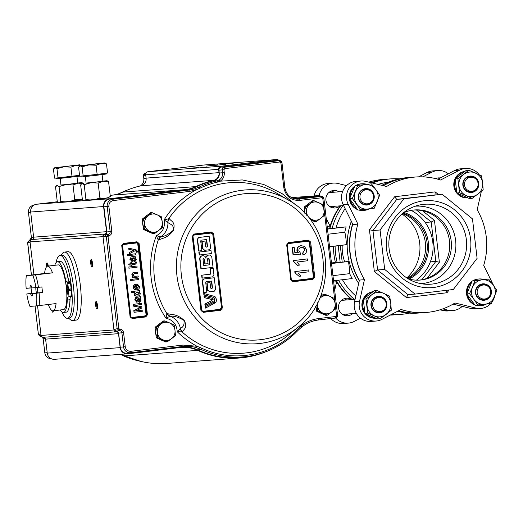 <?xml version="1.0" encoding="UTF-8"?>
<svg xmlns="http://www.w3.org/2000/svg" width="523" height="523" viewBox="0 0 523 523"><rect width="100%" height="100%" fill="white"/><g stroke="black" fill="none" stroke-linecap="round" stroke-linejoin="round"><path stroke-width="0.78" d="M335.125 246.078A64.911 62.982 85.7 0 0 337.1 262.278L338.342 262.186L338.499 262.618M347.167 244.614L346.448 244.666C346.089 238.828 345.533 234.677 344.788 232.219A64.911 62.982 -94.3 0 1 346.115 226.864L327.463 228.917M333.556 280.786L352.182 278.55A64.911 62.982 -94.3 0 1 349.658 273.653C349.828 271.241 349.416 267.161 348.416 261.428L349.109 261.376M398.336 311.453A64.911 62.982 -94.3 0 1 397.186 311.473M355.836 296.011A64.911 62.982 -94.3 0 1 342.428 279.72M335.433 262.474A64.911 62.982 -94.3 0 1 333.445 246.281M336.028 227.891A64.911 62.982 -94.3 0 1 345.134 208.67M378.064 184.41A64.911 62.982 -94.3 0 1 388.622 182.135M409.444 313.127A67.938 65.918 -94.3 0 1 403.632 314.101A67.938 65.918 -94.3 0 1 400.795 314.375A67.938 65.918 -94.3 0 1 391.544 314.401M354.411 299.385A67.938 65.918 -94.3 0 1 338.538 280.184M331.778 262.919A67.938 65.918 -94.3 0 1 331.085 259.794M329.836 249.144A67.938 65.918 -94.3 0 1 329.784 246.745M332.131 228.361A67.938 65.918 -94.3 0 1 342.957 205.637M372.33 183.011A67.938 65.918 -94.3 0 1 387.785 179.16A67.938 65.918 -94.3 0 1 390.622 178.886A67.938 65.918 -94.3 0 1 399.356 178.827M400.795 314.375L398.519 314.545A67.938 65.918 -94.3 0 1 391.021 314.669M352.136 299.561A67.938 65.918 -94.3 0 1 336.315 280.452M329.83 228.636A67.938 65.918 -94.3 0 1 340.682 205.807M371.225 182.743A67.938 65.918 -94.3 0 1 385.503 179.33A67.938 65.918 -94.3 0 1 388.347 179.056L390.622 178.886M398.572 310.76A67.938 65.918 85.7 0 0 420.459 312.898L418.184 313.068A67.938 65.918 -94.3 0 1 397.585 311.27M358.68 283.42A67.938 65.918 -94.3 0 1 351.332 221.281M381.888 185.345A67.938 65.918 -94.3 0 1 405.168 177.853A67.938 65.918 -94.3 0 1 408.005 177.578L410.287 177.408A67.938 65.918 85.7 0 0 407.443 177.683A67.938 65.918 85.7 0 0 383.261 185.678M352.646 223.955A67.938 65.918 85.7 0 0 359.314 280.635M287.199 244.032L286.748 244.084M287.232 243.966L286.774 244.006M346.115 226.864L327.483 229.1M337.1 262.278L331.458 262.958M338.342 262.186L331.464 263.01M348.416 261.428L331.517 263.455M349.116 261.402L331.53 263.54M346.448 244.666L329.549 246.693M329.562 246.778L347.167 244.633M328.084 234.226L344.788 232.219M349.658 273.653L332.955 275.66M435.522 178.598A8.793 8.531 -94.3 0 1 440.203 177.99M435.803 178.48A8.793 8.531 -94.3 0 1 437.646 179.154M351.626 299.594A8.793 8.531 85.7 0 0 338.564 307.825A8.793 8.531 85.7 0 0 352.685 313.623M343.925 298.803A8.793 8.531 -94.3 0 1 346.638 299.973M347.69 313.996A8.793 8.531 -94.3 0 1 345.187 315.559M335.544 317.938A16.174 15.697 85.7 0 0 348.266 323.122A16.174 15.697 85.7 0 0 348.939 323.057A16.174 15.697 85.7 0 0 354.156 321.449L360.465 318.18M388.223 179.062A67.938 65.918 85.7 0 0 388.105 179.069A67.938 65.918 85.7 0 0 385.268 179.35A67.938 65.918 85.7 0 0 371.114 182.71M340.447 205.827A67.938 65.918 85.7 0 0 329.588 228.662M336.08 280.485A67.938 65.918 85.7 0 0 351.901 299.574M390.975 314.696A67.938 65.918 85.7 0 0 398.284 314.565A67.938 65.918 85.7 0 0 398.402 314.558M368.78 182.141A67.938 65.918 -94.3 0 1 380.071 179.735A67.938 65.918 -94.3 0 1 382.908 179.461L388.105 179.069M327.169 226.426L330.085 226.204A67.938 65.918 -94.3 0 1 340.238 205.846M333.7 282.008L336.616 281.786L334.681 290.357M351.698 299.594A67.938 65.918 -94.3 0 1 336.616 281.786M398.284 314.565L393.087 314.957A67.938 65.918 -94.3 0 1 390.178 315.108M442.778 308.89L448.034 310.172A16.174 15.697 85.7 0 0 452.8 310.564A16.174 15.697 85.7 0 0 453.474 310.499A16.174 15.697 85.7 0 0 462.247 306.354M340.022 205.859A8.793 8.531 -94.3 0 1 325.901 200.061A8.793 8.531 -94.3 0 1 338.969 191.836M331.268 191.039A8.793 8.531 -94.3 0 1 333.975 192.209M335.027 206.232A8.793 8.531 -94.3 0 1 332.523 207.801M342.232 245.228A40.088 38.892 85.7 0 0 342.454 252.367A40.088 38.892 85.7 0 0 344.735 261.873M406.802 277.909A40.088 38.892 85.7 0 0 419.688 243.09A40.088 38.892 85.7 0 0 402.004 214.044M407.254 278.203A35.165 34.119 85.7 0 0 425.382 242.875A35.165 34.119 85.7 0 0 402.409 213.685M402.985 213.188A35.165 34.119 -94.3 0 1 427.069 242.75A35.165 34.119 -94.3 0 1 407.901 278.609M340.251 245.464L342.212 262.173M421.884 279.72L435.842 261.441L431.207 221.981L425.14 222.432M430.351 261.853L435.842 261.441L439.372 262.219L427.095 278.295M422.506 210.736L434.463 220.445L431.207 221.981L416.452 209.991M340.179 262.415L338.218 245.712M434.463 220.445L439.372 262.219M346.553 185.6L337.95 183.495A16.174 15.697 85.7 0 0 333.184 183.102A16.174 15.697 85.7 0 0 319.082 195.582M326.215 218.333L330.085 226.204M333.184 183.102L328.189 183.475A16.174 15.697 85.7 0 0 314.101 195.929M448.342 173.773A16.174 15.697 85.7 0 0 437.718 170.544A16.174 15.697 85.7 0 0 431.828 172.217L422.865 176.859M437.718 170.544L432.724 170.916A16.174 15.697 85.7 0 0 426.833 172.59L418.629 176.846M440.02 309.812L443.04 310.544A16.174 15.697 85.7 0 0 447.806 310.943L452.8 310.564M348.266 323.122L343.271 323.502A16.174 15.697 -94.3 0 1 330.974 318.769M376.076 321.037A16.174 15.697 -94.3 0 1 359.576 301.17L354.587 301.542A16.174 15.697 -94.3 0 0 371.088 321.41L376.076 321.037A16.174 15.697 -94.3 0 0 381.973 319.357L401.069 309.466A67.938 65.918 85.7 0 0 425.892 312.493L420.695 312.878A67.938 65.918 -94.3 0 1 398.676 310.701M359.379 280.335A67.938 65.918 -94.3 0 1 352.79 224.243M383.405 185.717A67.938 65.918 -94.3 0 1 407.685 177.663A67.938 65.918 -94.3 0 1 410.522 177.389L415.72 176.996A67.938 65.918 85.7 0 0 412.882 177.277A67.938 65.918 85.7 0 0 386.628 186.502L365.767 181.403A16.174 15.697 85.7 0 0 360.994 181.01A16.174 15.697 85.7 0 0 360.321 181.076A16.174 15.697 85.7 0 0 348.213 204.395L357.902 224.119A67.938 65.918 85.7 0 0 364.433 279.7L359.438 280.073L354.587 301.542M425.892 312.493A67.938 65.918 85.7 0 0 428.729 312.211A67.938 65.918 85.7 0 0 454.984 302.987L475.845 308.086L470.857 308.459L453.088 304.118M357.902 224.119L352.907 224.491L343.219 204.768A16.174 15.697 -94.3 0 1 355.326 181.455A16.174 15.697 -94.3 0 1 356.006 181.383L360.994 181.01M389.112 248.863A40.088 38.892 -94.3 0 1 419.897 204.931A40.088 38.892 -94.3 0 1 423.055 204.415A40.088 38.892 -94.3 0 1 466.353 239.586A40.088 38.892 -94.3 0 1 432.41 284.035A40.088 38.892 -94.3 0 1 425.853 284.251A40.088 38.892 -94.3 0 1 389.112 248.863M386.575 249.203A43.605 42.304 -94.3 0 1 423.499 200.858A43.605 42.304 -94.3 0 1 470.589 239.116A43.605 42.304 -94.3 0 1 433.672 287.46A43.605 42.304 -94.3 0 1 386.575 249.203M415.269 206.199A38.852 37.695 -94.3 0 1 455.618 240.443A38.852 37.695 -94.3 0 1 422.721 283.525A38.852 37.695 -94.3 0 1 421.087 283.682M403.416 212.828A35.165 34.119 -94.3 0 1 414.667 209.939A35.165 34.119 -94.3 0 1 451.179 240.94A35.165 34.119 -94.3 0 1 419.936 280.073A35.165 34.119 -94.3 0 1 408.378 278.903M419.086 280.125A35.165 34.119 85.7 0 0 449.486 241.064A35.165 34.119 85.7 0 0 413.824 210.017M437.849 179.206L454.65 170.505A16.174 15.697 -94.3 0 1 459.867 168.896A16.174 15.697 -94.3 0 1 460.541 168.831L465.535 168.452A16.174 15.697 -94.3 0 1 479.101 174.669M415.72 176.996A67.938 65.918 85.7 0 1 440.543 180.023L459.639 170.132A16.174 15.697 -94.3 0 1 464.855 168.517A16.174 15.697 -94.3 0 1 465.535 168.452M490.803 303.517A16.174 15.697 -94.3 0 1 480.617 308.478L475.623 308.851A16.174 15.697 -94.3 0 1 470.857 308.459M481.323 191.457L477.179 209.788A67.938 65.918 -94.3 0 1 483.71 265.37L493.398 285.094A16.174 15.697 -94.3 0 1 493.673 285.676M359.576 301.17L364.433 279.7M380.058 229.983L384.693 269.443L415.04 294.096L453.317 289.494L477.107 258.342L472.472 218.882L442.125 194.229L403.848 198.825L380.058 229.983L372.958 230.512L396.748 199.361L403.848 198.825M415.04 294.096L407.94 294.626L377.593 269.973L384.693 269.443M374.344 271.509L377.593 269.973L372.958 230.512L369.434 229.734L374.344 271.509L406.469 297.607L446.995 292.736L449.08 290.004M435.031 194.759L435.143 191.882L394.617 196.753L396.748 199.361L442.125 194.229M446.309 290.337L446.995 292.736M407.94 294.626L406.469 297.607M394.617 196.753L369.434 229.734M438.379 194.51L435.143 191.882M494.601 296.456A16.174 15.697 -94.3 0 1 492.372 301.523M480.617 308.478A16.174 15.697 -94.3 0 1 475.845 308.086M411.183 210.39A40.787 39.578 -94.3 0 1 431.638 257.898A40.787 39.578 -94.3 0 1 416.426 280.151M409.051 279.086A35.865 34.799 85.7 0 0 427.35 256.538A35.865 34.799 85.7 0 0 404.057 212.541M314.46 194.569L314.088 194.595L314.578 194.203M314.212 195.465L314.088 194.595M373.52 195.85A7.034 6.825 85.7 0 0 366.231 189.784A7.034 6.825 85.7 0 0 360.001 197.746A7.034 6.825 85.7 0 0 367.283 203.813A7.034 6.825 85.7 0 0 373.52 195.85M328.764 192.601A7.034 6.825 -94.3 0 1 328.875 192.595L342.598 191.562M343.624 205.591L329.928 206.618A7.034 6.825 -94.3 0 1 329.817 206.624M356.496 185.502A13.363 12.964 -94.3 0 1 361.465 183.808A13.363 12.964 -94.3 0 1 362.021 183.756L361.21 183.815A13.363 12.964 85.7 0 0 360.648 183.874A13.363 12.964 85.7 0 0 355.601 185.613M354.803 186.136A13.363 12.964 85.7 0 0 349.331 198.635A13.363 12.964 85.7 0 0 357.464 209.553M358.778 210.011A13.363 12.964 85.7 0 0 363.21 210.468L364.021 210.403A13.363 12.964 -94.3 0 1 359.589 209.945M369.212 208.847A13.363 12.964 -94.3 0 1 364.583 210.351A13.363 12.964 -94.3 0 1 364.021 210.403M356.863 208.808A13.363 12.964 -94.3 0 1 350.345 199.812M350.064 197.446A13.363 12.964 -94.3 0 1 354.333 187.123M362.021 183.756A13.363 12.964 -94.3 0 1 366.682 184.279M367.218 205.016A8.237 7.989 85.7 0 0 374.193 195.883A8.237 7.989 85.7 0 0 365.296 188.659A8.237 7.989 85.7 0 0 358.327 197.792A8.237 7.989 85.7 0 0 367.218 205.016M367.068 204.604A7.812 7.584 85.7 0 0 373.703 196.105A7.812 7.584 85.7 0 0 365.244 189.084A7.812 7.584 85.7 0 0 358.615 197.583A7.812 7.584 85.7 0 0 367.068 204.604M365.217 204.591A7.812 7.584 85.7 0 0 366.943 203.839M365.891 189.81A7.812 7.584 85.7 0 0 364.067 189.326M349.625 198.701L357.889 210.076L367.695 209.03A12.277 11.911 -94.3 0 1 356.732 204.166A12.277 11.911 -94.3 0 1 355.3 191.967A12.277 11.911 -94.3 0 1 364.825 184.639A12.277 11.911 -94.3 0 1 375.789 189.509L371.395 183.841L355.025 185.685L349.625 198.701L352.332 198.498L360.595 209.873M379.652 195.216L375.789 189.509A12.277 11.911 -94.3 0 1 377.22 201.701A12.277 11.911 -94.3 0 1 367.695 209.03L374.259 208.232L379.652 195.216M371.395 183.841L355.025 185.685M357.732 185.482L352.332 198.498M386.85 303.647A8.237 7.989 85.7 0 0 377.959 296.423A8.237 7.989 85.7 0 0 370.984 305.556A8.237 7.989 85.7 0 0 379.881 312.78A8.237 7.989 85.7 0 0 386.85 303.647M386.347 303.706A7.812 7.584 85.7 0 0 378.234 296.816A7.812 7.584 85.7 0 0 371.291 305.51A7.812 7.584 85.7 0 0 379.404 312.401A7.812 7.584 85.7 0 0 386.347 303.706M378.554 297.574A7.812 7.584 85.7 0 0 376.73 297.09M365.995 298.999L367.649 313.081L374.246 315.872A12.277 11.911 -94.3 0 1 367.087 306.02A12.277 11.911 -94.3 0 1 371.761 294.75L365.995 298.999L363.289 299.202L364.943 313.284L371.01 316.114L377.599 318.906L380.306 318.703L391.309 310.237L390.746 303.177A12.277 11.911 -94.3 0 1 386.072 314.454A12.277 11.911 -94.3 0 1 374.246 315.872L380.306 318.703M367.649 313.081L364.943 313.284M376.998 290.54L371.761 294.75A12.277 11.911 -94.3 0 1 383.594 293.331L376.998 290.54L374.291 290.742L363.289 299.202M377.874 312.355A7.812 7.584 85.7 0 0 379.606 311.603M383.594 293.331A12.277 11.911 -94.3 0 1 390.746 303.177L389.655 296.155L383.594 293.331M482.494 283.865A8.237 7.989 85.7 0 0 475.518 292.998A8.237 7.989 85.7 0 0 484.416 300.222A8.237 7.989 85.7 0 0 491.391 291.089A8.237 7.989 85.7 0 0 482.494 283.865M482.441 284.29A7.812 7.584 85.7 0 0 475.806 292.788A7.812 7.584 85.7 0 0 484.265 299.81A7.812 7.584 85.7 0 0 490.901 291.318A7.812 7.584 85.7 0 0 482.441 284.29M472.223 280.89L474.93 280.688L472.491 287.179A12.277 11.911 -94.3 0 1 482.023 279.851A12.277 11.911 -94.3 0 1 492.986 284.715L488.587 279.047L472.223 280.89L466.823 293.906L475.087 305.282L491.45 303.438L496.85 290.422L492.986 284.715A12.277 11.911 -94.3 0 1 494.418 296.907A12.277 11.911 -94.3 0 1 484.886 304.236A12.277 11.911 -94.3 0 1 473.93 299.372L477.793 305.079M469.53 293.704L473.93 299.372A12.277 11.911 -94.3 0 1 472.491 287.179L469.53 293.704L466.823 293.906M482.409 299.797A7.812 7.584 85.7 0 0 484.141 299.045M483.089 285.015A7.812 7.584 85.7 0 0 481.265 284.532M488.587 279.047L474.93 280.688M462.862 185.234A8.237 7.989 85.7 0 0 471.759 192.457A8.237 7.989 85.7 0 0 478.728 183.325A8.237 7.989 85.7 0 0 469.837 176.101A8.237 7.989 85.7 0 0 462.862 185.234M463.169 185.194A7.812 7.584 85.7 0 0 471.282 192.078A7.812 7.584 85.7 0 0 478.218 183.383A7.812 7.584 85.7 0 0 470.112 176.493A7.812 7.584 85.7 0 0 463.169 185.194M469.752 192.033A7.812 7.584 85.7 0 0 471.485 191.281M466.17 170.42L455.167 178.886L456.821 192.967L459.527 192.758L472.184 198.38L483.187 189.921L482.624 182.86A12.277 11.911 -94.3 0 1 477.95 194.131A12.277 11.911 -94.3 0 1 466.124 195.55A12.277 11.911 -94.3 0 1 458.965 185.698A12.277 11.911 -94.3 0 1 463.64 174.427A12.277 11.911 -94.3 0 1 475.472 173.008A12.277 11.911 -94.3 0 1 482.624 182.86L481.533 175.839L468.876 170.217L466.17 170.42M456.821 192.967L469.477 198.583L472.184 198.38M468.876 170.217L457.873 178.683L455.167 178.886M457.873 178.683L459.527 192.758M470.425 177.258A7.812 7.584 85.7 0 0 468.601 176.767M372.991 291.677A13.363 12.964 85.7 0 0 361.994 306.452A13.363 12.964 85.7 0 0 375.867 318.232L375.939 318.226M375.887 318.2A13.363 12.964 -94.3 0 1 366.172 313.878M364.688 311.871A13.363 12.964 -94.3 0 1 362.812 306.386A13.363 12.964 -94.3 0 1 363.367 300.614M364.328 298.345A13.363 12.964 -94.3 0 1 372.821 291.801M473.694 280.707A13.363 12.964 -94.3 0 1 478.663 279.014A13.363 12.964 -94.3 0 1 479.218 278.962L478.401 279.021A13.363 12.964 85.7 0 0 477.845 279.079A13.363 12.964 85.7 0 0 472.799 280.818M479.218 278.962A13.363 12.964 -94.3 0 1 483.88 279.485M486.41 304.053A13.363 12.964 -94.3 0 1 481.775 305.556A13.363 12.964 -94.3 0 1 481.219 305.609A13.363 12.964 -94.3 0 1 476.786 305.151M472.001 281.341A13.363 12.964 85.7 0 0 466.523 293.841A13.363 12.964 85.7 0 0 474.662 304.759M475.969 305.216A13.363 12.964 85.7 0 0 480.402 305.674L481.219 305.609M474.06 304.013A13.363 12.964 -94.3 0 1 467.536 295.018M467.261 292.651A13.363 12.964 -94.3 0 1 471.53 282.328M464.869 171.354A13.363 12.964 85.7 0 0 453.872 186.129A13.363 12.964 85.7 0 0 467.745 197.91L467.817 197.903M456.566 191.555A13.363 12.964 -94.3 0 1 454.683 186.07A13.363 12.964 -94.3 0 1 455.239 180.291M456.2 178.023A13.363 12.964 -94.3 0 1 464.692 171.479M467.765 197.884A13.363 12.964 -94.3 0 1 458.043 193.556M378.469 297.594A7.034 6.825 85.7 0 0 372.631 305.295A7.034 6.825 85.7 0 0 380.371 311.531A7.034 6.825 85.7 0 0 386.203 303.83A7.034 6.825 85.7 0 0 378.469 297.594M356.307 313.349L342.585 314.382A7.034 6.825 -94.3 0 1 342.473 314.388M341.421 300.365A7.034 6.825 -94.3 0 1 341.532 300.352L355.084 299.339M477.198 292.958A7.034 6.825 85.7 0 0 484.481 299.019A7.034 6.825 85.7 0 0 490.711 291.056A7.034 6.825 85.7 0 0 483.429 284.996A7.034 6.825 85.7 0 0 477.198 292.958M472.249 191.209A7.034 6.825 85.7 0 0 478.081 183.514A7.034 6.825 85.7 0 0 470.34 177.277A7.034 6.825 85.7 0 0 464.509 184.972A7.034 6.825 85.7 0 0 472.249 191.209M288.435 242.58L286.689 244.921L290.801 279.883L293.037 281.74L312.989 279.321L314.741 276.987L310.636 242.025L308.387 240.168L288.435 242.58L287.049 244.888M169.269 218.614A6.328 5.995 127.6 0 0 167.916 222.517C170.014 224.472 174.251 224.472 173.218 230.29C168.7 234.356 164.588 236.507 160.888 236.742L156.325 235.71L158.253 240.011L158.717 239.972C163.758 237.534 167.242 238.305 173.446 230.349C175.65 221.641 171.498 221.87 169.269 218.614L164.117 219.941C171.23 208.115 181.677 198.171 195.458 190.124L194.733 188.803A35.584 34.525 -94.3 0 1 188.829 190.058L185.881 189.862A35.165 34.119 85.7 0 0 196.21 186.861A89.596 86.929 -94.3 0 1 213.985 180.703A7.034 6.825 85.7 0 0 219.274 173.021L218.934 170.165A2.811 2.733 -94.3 0 1 221.321 167.046L276.399 160.43A2.811 2.733 -94.3 0 1 276.902 160.417L279.772 160.62A2.393 2.321 -94.3 0 1 281.936 162.731L280.91 162.869L279.838 161.999L224.759 168.615L223.922 169.714L224.256 172.564C224.53 176.244 223.177 179.114 220.209 181.167L242.312 179.938L263.599 184.436L282.224 193.7L297.116 206.147M298.025 327.221A77.11 74.815 -94.3 0 1 260.232 343.415A77.11 74.815 -94.3 0 1 176.951 275.758A77.11 74.815 -94.3 0 1 242.241 190.254A77.11 74.815 -94.3 0 1 288.48 200.139C333.537 224.576 338.93 296.332 298.025 327.221L288.689 334.883A85.511 82.967 85.7 0 1 246.784 352.842A85.511 82.967 85.7 0 1 182.239 332.072A6.328 5.871 -104 0 1 180.258 328.516L177.251 331.732L182.579 331.876C184.076 328.49 187.914 327.875 184.188 320.331C176.192 313.565 172.917 315.094 167.367 313.617L166.902 313.663L166.02 318.252L170.021 316.219A6.328 5.923 -112.1 0 1 166.902 313.663A85.511 82.967 85.7 0 1 154.429 277.818A85.511 82.967 85.7 0 1 158.253 240.011A6.328 5.91 -78.3 0 1 160.692 236.788M305.667 319.998L301.098 325.934L301.608 327.071L297.979 330.399A89.178 86.524 -94.3 0 1 254.59 355.137L251.772 355.764A89.596 86.929 -94.3 0 1 243.45 357.189A89.596 86.929 -94.3 0 1 197.792 349.959A35.165 34.119 85.7 0 0 179.879 347.115L127.841 353.365A7.034 6.825 -94.3 0 1 120.251 347.2L118.59 333.086A2.112 2.046 85.7 0 0 116.309 331.236L119.309 330.588L117.152 328.732L118.832 328.542L108.032 236.612L105.26 236.749A2.112 2.027 -87.4 0 1 107.045 234.409L104.79 234.311L102.998 236.651L30.053 241.848L33.91 274.719M205.97 166.111L217.692 164.837L205.97 166.111M214.116 165.503L225.838 164.222L214.116 165.503M193.83 168.001L198.433 167.497L193.83 168.001M187.064 168.674L194.36 167.805L187.064 168.674M230.427 163.464L237.717 162.594L230.427 163.464M226.348 163.771L233.644 162.901L226.348 163.771M97.441 305.131A3.726 0.902 83.2 0 1 97.2 308.753A3.726 0.902 83.2 0 1 95.644 305.269A3.726 0.902 83.2 0 1 96.337 301.588A3.726 0.902 83.2 0 1 97.441 305.131M96.775 302.287A2.955 0.713 -96.8 0 0 96.578 305.164A2.955 0.713 -96.8 0 0 97.461 307.975M92.055 266.992A3.726 0.902 83.2 0 1 90.721 263.363A3.726 0.902 83.2 0 1 91.185 259.591A3.726 0.902 83.2 0 1 91.414 259.683A3.726 0.902 83.2 0 1 92.519 263.187A3.726 0.902 83.2 0 1 92.277 266.848A3.726 0.902 83.2 0 1 92.055 266.992M91.852 260.382A2.955 0.713 -96.8 0 0 91.656 263.291A2.955 0.713 -96.8 0 0 92.538 266.07M46.58 266.782A3.726 0.902 83.2 0 1 47.037 262.906A3.726 0.902 83.2 0 1 47.266 262.997A3.726 0.902 83.2 0 1 48.312 266.083M47.704 263.697A2.955 0.713 -96.8 0 0 47.462 266.2M53.366 310.812A3.726 0.902 83.2 0 1 53.045 312.074A3.726 0.902 83.2 0 1 51.855 310.518M37.041 287.5A3.517 0.85 83.2 0 1 37.623 290.069A3.517 0.85 83.2 0 1 37.617 292.893L42.494 292.527L36.564 293.213A20.397 4.936 83.2 0 1 36.368 305.909L56.079 303.575A22.502 5.446 83.2 0 1 53.013 310.852A2.955 0.713 -96.8 0 0 53.307 311.29M61.034 255.348L62.44 253.439A34.459 8.335 83.2 0 1 64.375 252.112L67.898 251.687A34.459 8.335 83.2 0 1 80.326 285.277A34.459 8.335 83.2 0 1 76.116 320.122L72.592 320.54A34.459 8.335 83.2 0 1 70.402 319.71L68.585 318.193M64.375 252.112A34.459 8.335 83.2 0 1 76.803 285.702A34.459 8.335 83.2 0 1 72.592 320.54M56.118 262.526A31.648 7.655 83.2 0 1 59.968 255.472L62.002 255.231A31.648 7.655 83.2 0 1 73.416 286.081A31.648 7.655 83.2 0 1 69.546 318.076L67.513 318.317A31.648 7.655 83.2 0 1 61.891 311.898M59.968 255.472A31.648 7.655 83.2 0 1 71.383 286.323A31.648 7.655 83.2 0 1 67.513 318.317M66.408 271.535A23.783 5.753 83.2 0 1 68.435 279.655M70.468 283.133L67.761 283.459A30.452 7.368 83.2 0 1 68.18 286.696A30.452 7.368 83.2 0 1 68.448 289.167L71.154 288.84A30.452 7.368 -96.8 0 0 70.893 286.369A30.452 7.368 -96.8 0 0 70.468 283.133L69.5 281.694A6.256 1.517 83.2 0 1 67.964 277.818A25.555 6.184 -96.8 0 0 60.106 261.415L57.399 261.742A25.555 6.184 83.2 0 1 65.251 278.144L67.964 277.818M32.08 287.827L26.15 288.356A20.397 4.936 83.2 0 1 26.34 275.66L44.573 273.437A22.502 5.446 83.2 0 1 47.645 266.161L58.145 264.899A22.502 5.446 83.2 0 1 66.264 286.839A22.502 5.446 83.2 0 1 66.46 288.663A22.502 5.446 -96.8 0 1 66.552 289.696A22.502 5.446 83.2 0 1 63.512 309.59L53.013 310.852A22.502 5.446 83.2 0 1 48.306 304.51M36.368 305.909L29.955 306.393A20.397 4.936 83.2 0 1 26.804 293.946L31.713 293.331A22.502 5.446 83.2 0 1 31.341 290.546A22.502 5.446 83.2 0 1 31.073 287.951M47.645 266.161A22.502 5.446 83.2 0 1 52.47 272.849L35.531 274.882A22.502 5.446 83.2 0 1 38.454 287.343L41.84 286.937A22.502 5.446 83.2 0 1 42.213 289.729A22.502 5.446 83.2 0 1 42.494 292.527M36.564 293.213L32.759 293.501L37.617 292.893M35.231 293.194A3.517 0.85 83.2 0 1 35.204 293.135L36.597 292.965A3.517 0.85 83.2 0 1 35.924 290.2A3.517 0.85 83.2 0 1 35.897 287.63L38.454 287.343M67.598 286.343A1.759 0.425 83.2 0 1 67.382 288.121A1.759 0.425 83.2 0 1 66.748 286.401A1.759 0.425 83.2 0 1 66.964 284.63A1.759 0.425 83.2 0 1 67.598 286.343M68.173 292.605A1.759 0.425 83.2 0 1 67.957 294.384A1.759 0.425 83.2 0 1 67.323 292.671A1.759 0.425 83.2 0 1 67.539 290.893A1.759 0.425 83.2 0 1 68.173 292.605M322.122 313.663A9.146 8.871 -94.3 0 1 319.749 312.61M315.997 307.805A9.146 8.871 -94.3 0 1 315.644 306.4M317.906 310.806A9.146 8.871 -94.3 0 1 315.807 306.118L316.389 311.113L317.919 311.002L322.822 313.081A9.146 8.871 -94.3 0 1 317.494 305.746L317.919 311.002M311.126 220.072A9.146 8.871 -94.3 0 1 310.342 219.81M304.713 213.155A9.146 8.871 -94.3 0 1 304.549 210.338M307.008 204.853A9.146 8.871 -94.3 0 1 309.23 203.14M304.987 213.443A9.146 8.871 -94.3 0 1 305.7 206.997M153.187 232.232A9.146 8.871 -94.3 0 1 151.938 232.375A9.146 8.871 -94.3 0 0 153.285 232.238M149.284 232.075A9.146 8.871 -94.3 0 1 146.911 231.022M143.165 226.211A9.146 8.871 -94.3 0 1 142.707 222.34M145.165 216.855A9.146 8.871 -94.3 0 1 147.394 215.143M145.067 229.218A9.146 8.871 -94.3 0 1 143.858 219M162.006 340.336A9.146 8.871 -94.3 0 1 159.626 339.277M155.88 334.472A9.146 8.871 -94.3 0 1 155.423 330.601M157.887 325.116A9.146 8.871 -94.3 0 1 160.11 323.404M157.789 337.479A9.146 8.871 -94.3 0 1 156.58 327.261M293.253 254.283A644.186 155.834 -96.8 0 0 292.429 247.477A645.454 6.76 -6.7 0 0 294.181 247.261L293.874 247.287A645.454 6.76 173.3 0 1 292.122 247.497A644.186 155.834 83.2 0 1 292.952 254.302A645.421 23.993 4.3 0 1 300.137 254.923L300.437 254.904A645.421 23.993 -175.7 0 0 293.253 254.283L292.952 254.302M301.176 245.673L300.83 245.699C298.221 246.117 296.92 247.699 296.927 250.439L298.149 252.89M302.562 252.955A643.382 154.193 77.3 0 1 302.954 254.773L303.262 254.747A643.382 154.193 -102.7 0 0 302.863 252.929L304.687 250.027C304.229 248.124 303.059 247.287 301.163 247.523M287.035 244.888L288.212 243.326L287.232 244.869L291.337 279.772L292.527 280.773A645.343 6.76 -6.7 0 0 312.447 278.36L292.527 280.766M307.472 258.905L307.171 258.924A645.617 6.76 173.3 0 1 293.521 260.578A644.199 155.834 83.2 0 1 293.658 261.762L297.541 265.318L293.965 261.742A644.199 155.834 -96.8 0 0 293.821 260.552A645.617 6.76 -6.7 0 0 307.472 258.905A643.074 155.566 83.2 0 1 307.616 260.121A643.074 155.566 83.2 0 1 307.687 260.742A645.617 6.76 173.3 0 1 297.064 262.03L299.463 265.096A645.604 6.76 173.3 0 1 297.849 265.292M309.283 242.201L313.408 277.105A642.669 155.468 -96.8 0 0 309.309 242.195L309.642 242.149L309.132 241.208L308.086 241.201A645.343 6.76 173.3 0 1 288.16 243.613L308.086 241.214L309.309 242.195M217.032 271.006L212.75 233.971L217.032 271.006M203.061 311.616L201.532 310.387L200.969 310.499L203.264 312.355L203.002 311.623L220.314 309.557L221.562 307.995L220.314 309.557L220.529 310.296L222.373 307.949L213.672 233.833L211.325 231.983L211.285 232.728L212.75 233.971M292.632 281.047L293.037 281.74M308.387 240.168L308.295 240.9L288.31 243.319L308.237 240.907L309.727 242.142L313.826 277.066L312.669 278.622L292.684 281.041L291.285 279.805L287.16 244.875L286.689 244.921L287.16 244.875M292.736 281.034L291.265 279.798L287.232 244.869M290.801 279.883L291.265 279.798L290.801 279.883M294.181 247.261A644.055 155.802 83.2 0 1 294.828 252.563A645.375 23.463 4.1 0 1 298.456 252.864L297.234 250.419C297.221 247.686 298.522 246.104 301.137 245.673L300.83 245.699M301.137 245.673L304.464 246.385L306.563 249.824C306.759 252.432 305.661 254.073 303.262 254.747M302.863 252.929L304.687 250.027M304.994 250.007C304.543 248.105 303.373 247.268 301.47 247.503C299.627 247.745 298.764 248.824 298.875 250.739L300.392 253.04A643.715 155.619 89 0 1 300.437 254.904M299.104 276.334L294.933 272.803L299.104 276.334A645.441 6.76 173.3 0 0 300.718 276.137L298.332 273.071A645.506 6.76 173.3 0 0 308.962 271.783A643.074 155.566 83.2 0 0 308.753 269.946L308.446 269.966A645.539 6.76 173.3 0 1 294.795 271.62L295.103 271.594A645.539 6.76 -6.7 0 0 308.753 269.946M295.24 272.777A644.199 155.834 -96.8 0 0 295.103 271.594M313.748 277.072L313.408 277.105M312.989 279.321L312.447 278.36L313.382 277.105M294.795 271.62A644.199 155.834 83.2 0 1 294.933 272.803M312.577 278.635L292.527 280.773M310.636 242.025L309.727 242.142L313.826 277.066L314.741 276.987M179.879 347.115L182.723 346.481A1.406 0.34 -96.8 0 0 182.887 345.062L196.975 346.259L196.275 347.632L200.865 349.357L201.675 348.207L196.975 346.259C189.437 342.153 182.86 337.309 177.251 331.732C176.735 324.391 172.989 319.893 166.02 318.252C157.881 306.132 152.932 292.775 151.16 278.184C149.5 263.572 151.219 249.419 156.325 235.71C162.718 232.46 165.314 227.204 164.117 219.941L167.798 222.412A6.328 5.864 -86.5 0 1 168.896 218.477A85.511 82.967 85.7 0 1 226.832 182.998A85.511 82.967 85.7 0 1 278.105 193.961L288.48 200.139M132.535 250.935L133.77 250.367L129.083 249.281L128.952 248.17L136.496 250.027L137.549 251.367L137.51 252.027L136.359 252.263L135.875 250.975L135.137 250.707L129.593 253.622L129.194 252.524L132.535 250.935L129.194 252.524M136.627 252.243L136.15 250.955L135.385 250.759M129.462 252.504L129.593 253.622M135.372 259.369L134.718 260.624L133.208 257.8L134.339 257.832L135.372 259.369L134.45 260.644M134.339 257.832L135.097 259.395M134.673 261.69L132.803 260.493L132.286 257.917L131.293 258.31L131.11 259.447L132.208 260.82L132.234 261.886L130.168 259.362L131.181 256.917L135.803 255.989L132.051 256.76M132.803 260.493L132.829 259.624M132.234 261.886L130.168 259.362M129.894 259.388L131.181 256.917M135.803 255.989L135.928 257.048L135.248 257.447L136.32 259.5L134.901 261.677L133.077 260.474M128.848 268.181L128.978 266.998L128.848 268.181M129.116 268.162L137.124 267.201L136.987 266.037L128.978 266.998M132.332 279.243L138.451 278.524L132.6 279.223L132.456 280.302L132.6 279.223M132.724 280.282L138.575 279.576L132.724 280.269M136.019 288.788L134.378 287.238L134.718 285.904L135.62 285.408L136.019 288.788M136.666 288.703L138.575 286.656L137.196 285.218L137.451 284.146L137.471 285.192M138.301 286.676L137.196 285.218M137.451 284.146L139.504 286.558C139.582 288.441 138.7 289.513 136.856 289.762L136.588 289.788C134.731 289.997 133.594 289.193 133.182 287.362L133.45 287.343C133.443 285.512 134.339 284.486 136.157 284.27L136.941 288.676L138.575 286.656M135.882 284.29L135.882 284.29C134.071 284.505 133.169 285.532 133.182 287.362M136.856 289.762C134.999 289.977 133.868 289.173 133.45 287.343M138.007 298.417L138.837 298.476L139.87 300.019L139.223 301.268M140.144 299.993L139.491 301.248L138.484 299.98L138.281 298.391L139.111 298.45L139.87 300.019M137.006 302.51L134.941 299.986L135.954 297.541L140.576 296.613L140.7 297.665L140.02 298.071L141.092 300.124L139.674 302.301L137.575 301.117L137.059 298.541L136.065 298.934L135.882 300.065L136.98 301.444L137.006 302.51L134.941 299.986M139.674 302.301L137.85 301.098M139.223 308.027L134.097 310.525L134.032 312.296L133.823 310.544L140.628 307.491L133.3 306.099L133.097 304.36L141.373 303.379L133.097 304.36M140.354 307.517L139.033 307.263M133.372 304.34L133.574 306.079L139.308 307.243M134.3 312.277L142.302 311.316L142.171 310.152L135.398 310.963L141.91 307.962L141.766 306.746L134.738 305.36L141.511 304.543L141.373 303.379M139.497 308.008L140.628 307.491M137.15 291.978L139.353 293.253L137.431 295.057L135.15 293.802L137.366 291.958M136.876 291.997L139.353 293.253M139.079 293.272L137.052 295.09M131.718 292.619L131.868 291.54L139.87 290.579L139.994 291.638L139.111 291.742L140.288 293.253C140.197 294.965 139.288 295.92 137.556 296.116L137.301 296.136C135.535 296.384 134.424 295.678 133.96 294.004L134.947 292.246L131.718 292.619L131.593 291.559L139.602 290.611M137.556 296.116C135.81 296.364 134.699 295.652 134.234 293.985M130.299 280.563L130.449 279.485L130.299 280.563M131.325 280.439L130.573 280.531L131.6 280.42L131.201 279.38L130.175 279.504M133.123 276.589L132.306 276.687L132.156 277.765L132.031 276.706L133.123 276.589L131.986 274.863L133.175 272.771L134.13 272.601L137.706 272.176L137.83 273.228L134.339 273.653L132.947 275.046L134.744 276.379L138.157 275.981L134.777 276.379M132.849 276.608L131.986 274.863M132.43 277.739L138.281 277.04L138.157 275.981M135.679 262.226L136.529 262.016L135.679 262.226L135.032 263.265L131.711 263.664L131.6 262.716L130.678 262.827L130.515 263.801L130.404 262.847L131.332 262.749M136.529 262.016L136.706 262.749L135.117 264.331L131.835 264.723L131.927 265.468L130.998 265.579L130.913 264.834L129.22 265.03L128.508 264.037L130.515 263.801M130.789 263.775L128.782 264.017L129.488 265.004M127.39 255.806L127.54 254.727L127.39 255.806M127.664 255.786L135.666 254.825L135.542 253.766L127.54 254.727M132.031 318.017L145.584 316.389L145.78 316.938L132.234 318.559L131.829 317.468L145.381 315.84L146.094 314.905L146.773 314.826A1.406 1.366 -94.3 0 1 145.584 316.389L145.381 315.84M132.234 318.559L130.103 316.833L130.528 316.781L122.14 245.535L130.528 316.781L131.829 317.468M130.103 316.833L121.735 245.594L122.16 245.535L122.545 245.483L130.92 316.722M146.094 314.905L137.726 243.659L136.81 242.92L123.265 244.548L123.33 243.98L136.882 242.352A1.406 1.366 -94.3 0 1 138.405 243.587L146.773 314.826L147.447 314.754L145.78 316.938M136.81 242.92L136.941 242.345M123.265 244.548L122.545 245.483M127.266 254.747L135.274 253.799M131.711 263.657L134.757 263.291L135.405 262.245M130.998 265.566L130.645 264.867M131.718 274.882L132.901 272.79L137.438 272.208M133.96 294.004L134.673 292.265M135.431 310.95L141.896 310.185M134.666 300.006L135.679 297.561L140.321 296.757M137.575 301.117L136.784 298.561M138.183 278.55L138.307 279.596M128.71 267.018L136.712 266.057M132.554 259.643L132.012 257.937M130.907 256.937L131.776 256.78M132.267 250.955L133.502 250.386L128.815 249.308L128.684 248.19M137.726 243.659L139.079 243.509L147.447 314.754M121.735 245.594L123.402 243.411L136.954 241.783L136.882 242.352L123.33 243.98M136.954 241.783L139.079 243.509M167.367 313.617A6.328 5.694 96.2 0 0 170.223 316.225C173.95 315.768 178.513 317.141 183.913 320.344C184.56 324.502 183.377 327.182 180.357 328.392A6.328 6.028 41.7 0 0 182.579 331.876M170.021 316.219L170.223 316.225A16.2 15.716 -94.3 0 1 180.357 328.392L180.258 328.516M167.798 222.412L167.916 222.517A16.2 15.716 -94.3 0 1 160.888 236.742A6.328 5.707 72.8 0 0 158.717 239.972M124.788 355.849A90.021 87.341 85.7 0 0 166.817 363.452L239.737 357.974A90.021 87.341 -94.3 0 1 197.701 350.377L124.788 355.849A35.165 34.119 -94.3 0 0 120.839 354.333M265.174 352.031A90.021 87.341 -94.3 0 1 239.737 357.974M37.564 305.785L41.049 335.439A2.112 2.046 85.7 0 0 43.239 337.296L116.152 331.824A2.112 2.046 85.7 0 1 113.962 329.961L113.896 329.405L116.178 331.255L117.276 331.02A2.112 2.027 -101.8 0 1 115.001 329.17L117.152 328.732L106.352 236.795L108.078 234.467L105.058 234.278A2.112 2.046 85.7 0 0 106.842 231.937L103.894 206.794A7.034 6.825 -94.3 0 1 109.85 198.995L185.881 189.862M127.841 353.365L130.691 352.731A6.616 6.42 -94.3 0 1 123.552 346.932L125.232 346.742L123.572 332.635C123.101 330.412 121.761 329.248 119.551 329.163L119.309 330.588A2.53 2.452 -94.3 0 1 121.892 332.824L118.59 333.086M32.576 295.077A4.432 1.072 83.2 0 1 31.668 293.547L34.381 293.22A4.432 1.072 -96.8 0 0 34.407 293.292M34.381 293.22L35.204 293.135M44.573 273.437L52.47 272.849M31.713 293.331L36.597 292.965M35.531 274.882L26.34 275.66M32.759 275.183A20.397 4.936 83.2 0 1 35.904 287.624L32.106 287.911A5.276 1.275 -96.8 0 0 31.06 285.676A5.276 1.275 -96.8 0 0 29.948 288.075M31.014 287.957A4.432 1.072 83.2 0 1 31.53 286.329M39.107 292.932A22.502 5.446 83.2 0 1 39.14 305.615M26.804 293.946L30.609 293.665A5.276 1.275 -96.8 0 0 32.282 295.822A5.276 1.275 -96.8 0 0 32.759 293.501M30.609 293.665L31.668 293.547M66.552 289.664L69.559 289.494L71.285 290.232L68.572 290.559A30.452 7.368 83.2 0 1 68.925 296.149L71.631 295.822A30.452 7.368 -96.8 0 0 71.285 290.232M66.552 289.696L68.572 290.559M69.5 281.694L66.787 282.021A6.256 1.517 83.2 0 1 65.251 278.144M63.492 312.493L66.205 312.166A25.555 6.184 -96.8 0 0 69.971 299.718L67.264 300.045A25.555 6.184 83.2 0 1 63.492 312.493A25.555 6.184 83.2 0 1 60.322 309.976M54.797 265.305A25.555 6.184 83.2 0 1 57.399 261.742M68.775 296.887L71.481 296.561L68.775 296.887L68.925 296.149M69.971 299.718A6.256 1.517 83.2 0 1 70.873 296.672M67.264 300.045A6.256 1.517 83.2 0 1 68.16 296.999M68.448 289.167L66.46 288.663M67.761 283.459L67.46 282.564L70.167 282.243M66.787 282.021L67.46 282.564M69.886 296.031A23.679 5.727 83.2 0 1 69.886 296.75M69.749 289.01A23.783 5.753 83.2 0 1 69.801 289.598M70.115 296.005A23.783 5.753 83.2 0 1 70.121 296.724M70.102 298.241A23.783 5.753 83.2 0 1 69.696 303.817M333.707 318.35A2.811 2.733 -94.3 0 1 333.04 318.52L332.7 318.559A2.811 2.733 85.7 0 0 332.961 318.514L335.773 317.886A2.393 2.321 -94.3 0 1 335.55 317.925L318.592 319.965A1.406 0.34 -96.8 0 0 318.755 318.54C312.218 319.363 306.334 321.828 301.098 325.934L297.45 329.51A87.949 85.327 -94.3 0 1 201.675 348.207M320.762 196.315A2.811 2.733 85.7 0 0 318.599 195.595L296.24 198.282A12.657 12.284 -94.3 0 1 295.711 198.328A12.657 12.284 -94.3 0 1 292.69 198.171M279.001 160.568A2.811 2.733 85.7 0 0 276.693 159.548L203.774 165.026A2.811 2.733 85.7 0 0 203.656 165.039L148.101 171.707A2.811 2.733 85.7 0 0 145.714 174.832L146.107 178.121A7.034 6.825 -94.3 0 1 140.831 185.802A90.021 87.341 85.7 0 0 122.879 192.072A35.165 34.119 -94.3 0 1 112.452 195.118L110.183 195.386M276.693 159.548A2.811 2.733 85.7 0 0 276.575 159.561L221.013 166.236A2.811 2.733 85.7 0 0 218.634 169.354L219.019 172.642A7.034 6.825 -94.3 0 1 213.75 180.324A90.021 87.341 85.7 0 0 195.798 186.6A35.165 34.119 -94.3 0 1 185.371 189.64L109.542 198.747A7.034 6.825 85.7 0 0 103.587 206.546L106.542 231.689A2.112 2.046 -94.3 0 1 104.757 234.029A2.112 2.046 85.7 0 0 102.966 236.37M59.661 202.453L64.813 201.78M71.193 201.015L77.777 200.257M81.915 199.819L82.444 199.76M82.562 199.871L59.55 202.506M84.798 200.564L89.949 199.897M96.324 199.126L102.913 198.374M107.045 197.929L84.68 200.616M57.399 201.728L36.623 204.225A7.034 6.825 85.7 0 0 30.667 212.024L33.622 237.167A2.112 2.046 -94.3 0 1 31.838 239.508A2.112 2.046 85.7 0 0 30.053 241.848M123.663 355.359L120.055 354.391M221.942 307.988L222.085 309.27M35.074 306.007L38.434 334.635M40.984 334.877L38.441 334.642L40.591 336.505M27.712 242.692L31.432 275.02M29.366 240.377L27.641 242.705L28.438 242.522A2.112 2.066 -103.5 0 1 29.994 240.22L30.687 240.057M120.532 192.954L118.878 193.687L121.316 192.771M40.121 334.798A2.112 2.059 95.5 0 0 41.52 336.557M43.54 337.276A2.112 2.046 -94.3 0 1 45.606 339.139L47.247 353.11A7.034 6.825 85.7 0 0 54.549 359.308L127.462 353.829A7.034 6.825 85.7 0 0 127.756 353.803L179.814 347.553A35.165 34.119 -94.3 0 1 181.285 347.409A35.165 34.119 -94.3 0 1 197.701 350.377M116.152 331.824A2.112 2.046 85.7 0 0 116.243 331.811A2.112 2.046 -94.3 0 1 118.518 333.661L120.159 347.632A7.034 6.825 85.7 0 0 127.462 353.829M115.001 329.17L113.896 329.405L102.998 236.651L105.26 236.749M196.21 186.861L199.289 187.025L200.119 188.123L195.458 190.124L189.319 191.431L113.288 200.564C110.294 201.25 108.823 203.179 108.876 206.343L111.83 231.486C111.883 233.82 110.811 235.272 108.607 235.834L108.032 236.612M108.607 235.834A1.406 0.34 -98.6 0 0 108.078 234.467A2.53 2.452 -94.3 0 0 110.15 231.669L107.195 206.526A6.616 6.42 -94.3 0 1 112.791 199.191L188.829 190.058A1.406 0.34 -96.8 0 1 189.319 191.431M224.256 172.564L222.576 172.753A7.453 7.23 -94.3 0 1 219.17 179.99L216.986 180.893A89.178 86.524 -94.3 0 0 199.289 187.025L194.733 188.803M200.119 188.123A87.949 85.327 -94.3 0 1 217.568 182.076L220.209 181.167L219.17 179.99M295.214 198.943A12.657 12.284 85.7 0 0 296.031 198.871L318.324 196.19A2.811 2.733 -94.3 0 1 318.821 196.184L321.697 196.38A2.393 2.321 -94.3 0 1 323.855 198.492L322.828 198.629L321.763 197.766A1.406 0.34 -96.8 0 0 321.272 196.393L318.324 196.19M321.763 197.766L299.47 200.44C290.945 200.544 285.735 196.308 283.826 187.731L280.91 162.869M301.653 327.032A35.584 34.525 -94.3 0 1 315.291 320.527A35.584 34.525 -94.3 0 1 318.592 319.965L335.55 317.925A1.406 0.34 83.2 0 0 335.714 316.507L318.755 318.54M313.264 321.05A35.165 34.119 -94.3 0 1 316.389 320.521M315.742 320.599A35.165 34.119 85.7 0 0 313.885 320.874M297.45 329.51L298.012 330.386L301.608 327.071M201.532 310.387L192.83 236.35L194.04 234.788L194.059 234.043L192.261 236.383L200.969 310.499M213.672 233.833L212.861 233.958L221.562 307.995L222.373 307.949M192.83 236.35L192.261 236.383L192.83 236.35M192.856 236.357L192.954 236.344A643.127 155.579 83.2 0 1 201.649 310.348M212.43 234.023L211.181 233.036L193.941 235.095L192.98 236.344L201.675 310.342L202.898 311.329L220.222 309.564L202.898 311.348A644.473 6.747 -6.7 0 0 220.137 309.289L221.118 308.027M213.181 268.43L212.874 268.449A645.611 6.76 173.3 0 1 209.984 268.796A644.14 155.821 83.2 0 1 210.612 274.13L210.913 274.104A644.14 155.821 -96.8 0 0 210.285 268.776A645.611 6.76 -6.7 0 0 213.181 268.43A644.329 155.867 83.2 0 1 213.959 275.091L212.567 276.883A645.591 6.76 173.3 0 1 202.296 278.105L201.989 278.131A643.453 155.658 83.2 0 0 201.649 275.196L201.956 275.176A645.611 6.76 -6.7 0 0 210.913 274.104M202.296 278.105A643.453 155.658 -96.8 0 0 201.956 275.176M210.612 274.13A645.611 6.76 173.3 0 1 201.649 275.196M211.011 250.635A644.329 155.867 83.2 0 1 211.377 253.57A645.362 6.76 173.3 0 1 199.525 254.982L199.217 255.008A643.453 155.658 83.2 0 0 198.851 252.073L199.158 252.053A645.277 6.76 -6.7 0 0 211.011 250.635L210.704 250.661A645.277 6.76 173.3 0 1 198.851 252.073M199.525 254.982A643.453 155.658 -96.8 0 0 199.158 252.053M198.897 237.475A644.643 6.753 -6.7 0 0 209.161 236.252A644.329 155.867 83.2 0 1 210.671 247.974L209.298 249.759A645.238 6.76 173.3 0 1 204.826 250.295L203.042 248.883A643.793 155.736 -96.8 0 0 202.087 241.423A644.866 6.753 -6.7 0 0 204.983 241.077A644.009 155.789 83.2 0 1 205.683 246.542L206.428 247.124A645.134 6.753 -6.7 0 0 206.951 247.065L207.526 246.32A644.14 155.821 -96.8 0 0 206.65 239.527A644.8 6.753 173.3 0 1 201.257 240.168L200.682 240.913A643.689 155.717 83.2 0 1 201.924 250.641A645.238 6.76 173.3 0 1 199.021 250.988L198.72 251.007A643.453 155.658 83.2 0 0 197.217 239.286L198.897 237.475L197.217 239.286M206.35 239.56A644.14 155.821 83.2 0 1 207.219 246.34L206.65 247.085A645.134 6.753 173.3 0 1 206.297 247.131M199.021 250.988A643.453 155.658 -96.8 0 0 197.524 239.266M209.161 236.252L208.86 236.272A644.643 6.753 173.3 0 1 198.59 237.501M202.087 241.423L201.78 241.449A643.793 155.736 83.2 0 1 202.734 248.909L204.519 250.314A645.238 6.76 -6.7 0 0 204.617 250.308M204.983 241.077L204.676 241.103A644.866 6.753 173.3 0 1 201.78 241.449M205.441 306.681A645.474 60.871 -26.6 0 0 214.293 302.098A644.153 155.828 83.2 0 1 214.417 303.268A645.474 63.767 152.3 0 1 205.585 308.067A643.453 155.658 -96.8 0 0 205.441 306.681L205.134 306.7A643.453 155.658 83.2 0 1 205.278 308.093L205.585 308.067M214.293 302.098L213.992 302.124A645.474 60.871 153.4 0 1 205.134 306.707M204.336 296.332A644.336 48.123 13.2 0 1 212.998 298.483A644.094 155.815 83.2 0 1 213.142 299.771A644.264 48.116 -166.8 0 0 204.473 297.62A643.453 155.658 -96.8 0 0 204.336 296.332L204.029 296.351A643.453 155.658 83.2 0 1 204.173 297.646A644.264 48.116 13.2 0 1 212.835 299.797L213.142 299.771M205.16 304.04A645.526 60.877 -26.6 0 0 211.508 300.758A644.173 48.109 13.2 0 1 213.286 301.196A645.5 60.877 153.4 0 1 205.297 305.334A643.453 155.658 -96.8 0 0 205.16 304.04L204.853 304.059A643.453 155.658 83.2 0 1 204.99 305.354A645.5 60.877 -26.6 0 0 205.284 305.203M204.853 304.059A645.526 60.877 153.4 0 0 211.2 300.777L211.508 300.758M204.048 293.704A644.447 51.117 -165.7 0 0 203.735 293.619L204.035 293.593A644.447 51.117 14.3 0 1 214.946 296.541L216.653 299.607L216.019 302.15L215.332 302.771A645.474 63.767 152.3 0 1 214.881 303.02A644.186 155.834 -96.8 0 0 214.365 298.156L214.057 298.175A644.186 155.834 83.2 0 1 214.574 303.039L214.881 303.02M214.365 298.156L213.789 297.365A644.414 48.123 -166.8 0 0 204.192 294.985L203.885 295.005A644.414 48.123 13.2 0 1 213.482 297.384L214.057 298.175M204.192 294.985A643.453 155.658 -96.8 0 0 204.035 293.593M202.604 280.773L204.003 278.988A645.585 6.76 -6.7 0 0 214.267 277.759A644.329 155.867 83.2 0 1 215.594 289.494L214.195 291.285A645.31 6.76 173.3 0 1 209.716 291.821L207.964 290.409A643.793 155.736 -96.8 0 0 207.128 282.936A645.526 6.76 -6.7 0 0 210.024 282.59A644.009 155.789 83.2 0 1 210.638 288.062L211.37 288.65A645.395 6.76 -6.7 0 0 211.893 288.585L212.482 287.84A644.14 155.821 -96.8 0 0 211.71 281.041A645.552 6.76 173.3 0 1 206.317 281.681L205.735 282.427A643.689 155.717 83.2 0 1 206.82 292.167A645.31 6.76 173.3 0 1 203.918 292.514A643.453 155.658 -96.8 0 0 202.604 280.773L202.296 280.799A643.453 155.658 83.2 0 1 203.61 292.534L203.918 292.514M211.41 281.073A644.14 155.821 83.2 0 1 212.175 287.866L211.593 288.611A645.395 6.76 173.3 0 1 211.24 288.65M214.267 277.759L213.966 277.785A645.585 6.76 173.3 0 1 203.695 279.007L202.296 280.799M209.716 291.821L207.964 290.409M207.128 282.936L206.82 282.963A643.793 155.736 83.2 0 1 207.657 290.428M210.024 282.59L209.716 282.616A645.526 6.76 173.3 0 1 206.82 282.963M203.735 293.619A643.453 155.658 83.2 0 1 203.885 295.005M199.721 259.068A643.453 155.658 83.2 0 1 200.897 268.802L201.205 268.776A643.453 155.658 -96.8 0 0 200.028 259.048C199.982 257.205 200.845 256.087 202.623 255.695L202.316 255.721C200.544 256.107 199.675 257.224 199.721 259.068L200.028 259.048M202.316 255.721L202.623 255.695C204.441 255.655 205.552 256.538 205.957 258.342C205.912 256.499 206.775 255.381 208.546 254.989L205.689 257.408M208.246 255.008L208.546 254.989C210.364 254.949 211.475 255.832 211.874 257.63A644.329 155.867 83.2 0 1 213.051 267.364A645.604 6.76 173.3 0 1 201.205 268.776M205.173 263.978A643.813 155.743 -96.8 0 0 204.604 259.31L203.715 258.604L203.029 259.5A643.689 155.717 83.2 0 1 203.754 265.501A645.578 6.76 -6.7 0 0 209.808 264.775A644.14 155.821 -96.8 0 0 209.082 258.78L208.193 258.074L207.507 258.963A644.029 155.795 83.2 0 1 208.069 263.631A645.559 6.76 173.3 0 1 205.173 263.978L204.866 263.997A643.813 155.743 -96.8 0 0 204.303 259.336L203.414 258.63M203.754 265.481A645.578 6.76 -6.7 0 0 209.507 264.795A644.14 155.821 -96.8 0 0 208.775 258.8L209.082 258.78M207.893 258.094L208.775 258.8M96.055 165.248L97.134 174.388L79.64 176.251L78.568 167.112L80.202 165.856L82.098 166.844L88.943 164.922L96.055 165.248L101.142 163.457L79.823 165.863L95.846 163.856L104.966 162.908L101.142 163.457L106.489 163.915L104.966 162.908M106.182 173.237L106.274 174.015L96.755 175.264L81.13 176.97L81.032 176.146M85.327 176.578L86.105 183.181L96.526 182.043L102.868 181.213L102.096 174.61M102.861 181.115L107.058 180.723L103.234 181.265L98.147 183.057L91.035 182.73L84.19 184.652L82.294 183.665L81.503 183.985L80.66 184.92L82.399 199.714C83.745 201.1 84.922 201.015 85.929 199.453L84.19 184.652M97.285 198.838L102.247 198.309M107.941 197.629L110.32 196.517L108.581 181.723L103.234 181.265L86.092 183.083M85.282 200.224L89.296 199.864M110.32 196.517C107.012 198.439 103.541 198.884 99.886 197.851C95.408 199.858 90.754 200.394 85.929 199.453M99.886 197.851L98.147 183.057M107.058 180.723L108.581 181.723M82.098 166.844L83.17 175.99M106.489 163.915L107.561 173.061L97.134 174.388M79.627 176.146L55.994 178.859L55.902 178.036M60.197 178.461L60.975 185.07L70.389 184.05L77.737 183.102L76.959 176.493M59.06 186.541L57.164 185.554L55.53 186.809L57.269 201.603C58.615 202.989 59.792 202.898 60.799 201.335L59.06 186.541L65.905 184.619L60.962 184.972M83.451 183.612L78.104 183.155L65.905 184.619L73.017 184.946L74.756 199.74C70.278 201.747 65.623 202.283 60.799 201.335M77.724 183.004L81.928 182.605L78.104 183.155L73.017 184.946M82.392 199.668L74.756 199.74M81.928 182.605L83.281 183.455M72.154 200.727L77.11 200.198M60.152 202.113L64.159 201.754M56.275 178.01L54.51 178.14L53.438 168.994L55.065 167.739L56.968 168.733L58.04 177.872L56.275 178.01M79.535 175.316L58.04 177.872M81.189 165.647L79.836 164.797L54.693 167.752L79.836 164.797M56.968 168.733L63.813 166.811L70.925 167.131L71.997 176.277M70.925 167.131L76.012 165.346L81.359 165.804M145.08 229.414L149.99 231.493A9.146 8.871 -94.3 0 1 148.14 215.764A9.146 8.871 -94.3 0 1 156.946 214.705L152.043 212.632L143.845 218.928L145.08 229.414L143.55 229.525L142.321 219.045L150.513 212.743L152.043 212.632M161.463 216.816L156.946 214.705A9.146 8.871 -94.3 0 1 162.274 222.04L161.463 216.816M162.692 227.296L162.274 222.04A9.146 8.871 -94.3 0 1 158.796 230.434L162.692 227.296M143.845 218.928L142.321 219.045M154.501 233.598L158.796 230.434A9.146 8.871 -94.3 0 1 149.99 231.493L154.501 233.598L152.978 233.716L143.55 229.525M155.076 232.094L153.657 233.186M157.796 337.675L162.705 339.747A9.146 8.871 -94.3 0 1 160.855 324.025A9.146 8.871 -94.3 0 1 169.668 322.966L164.758 320.887L156.567 327.189L157.796 337.675L156.272 337.786L155.037 327.3L163.228 321.004L164.758 320.887M174.179 325.071L169.668 322.966A9.146 8.871 -94.3 0 1 174.996 330.301L174.179 325.071M175.414 335.557L174.996 330.301A9.146 8.871 -94.3 0 1 171.511 338.695L175.414 335.557M167.223 341.859L171.511 338.695A9.146 8.871 -94.3 0 1 162.705 339.747L167.223 341.859L165.693 341.97L156.272 337.786M156.567 327.189L155.037 327.3M331.634 312.022A9.146 8.871 -94.3 0 1 322.822 313.081L327.339 315.186L331.634 312.022L335.531 308.884L335.112 303.628L334.302 298.404L329.784 296.293L324.875 294.22L320.978 297.352A9.146 8.871 -94.3 0 1 335.112 303.628A9.146 8.871 -94.3 0 1 331.634 312.022M320.409 296.593L323.351 294.331L324.875 294.22M327.339 315.186L325.816 315.304L316.389 311.113M317.206 303.562L317.494 305.746A9.146 8.871 -94.3 0 1 317.631 302.732M319.475 298.816A9.146 8.871 -94.3 0 1 320.978 297.352L319.69 298.326M309.224 218.359L316.343 221.595L324.535 215.293L323.306 204.807L313.878 200.623L309.982 203.761A9.146 8.871 -94.3 0 1 324.116 210.037A9.146 8.871 -94.3 0 1 311.832 219.49A9.146 8.871 -94.3 0 1 306.504 212.155L306.805 215.456M305.687 206.925L306.504 212.155A9.146 8.871 -94.3 0 1 309.982 203.761L305.687 206.925L304.164 207.043L312.355 200.74L313.878 200.623M304.902 213.351L304.164 207.043M316.343 221.595L314.82 221.706L310.237 219.673M426.833 172.59L431.828 172.217M443.04 310.544L448.034 310.172M459.639 170.132L454.65 170.505M348.213 204.395L343.219 204.768M243.541 193.863A73.41 71.226 -94.3 0 1 322.828 258.277A73.41 71.226 -94.3 0 1 260.67 339.675A73.41 71.226 -94.3 0 1 181.383 275.268A73.41 71.226 -94.3 0 1 243.541 193.863M298.012 330.386C285.904 343.01 271.43 351.26 254.59 355.137L254.59 355.137A89.178 86.524 -94.3 0 1 246.307 356.555A89.178 86.524 -94.3 0 1 200.865 349.357L197.792 349.959M194.04 234.788L211.285 232.728L194.04 234.788L192.856 236.337L201.551 310.394L203.002 311.623M196.275 347.632A35.584 34.525 -94.3 0 0 182.723 346.481L130.691 352.731A1.406 0.34 -96.8 0 0 130.855 351.312C127.795 351.345 125.919 349.822 125.232 346.742M120.251 347.2L123.552 346.932L121.892 332.824L123.572 332.635M119.551 329.163L118.832 328.542M291.559 197.622L318.599 195.595M295.181 198.361L296.24 198.282M276.575 159.561L203.656 165.039M221.013 166.236L148.101 171.707M218.634 169.354L145.714 174.832M146.107 178.121L219.019 172.642M213.75 180.324L140.831 185.802M122.879 192.072L195.798 186.6M185.371 189.64L112.452 195.118M83.896 200.675L61.917 202.323M109.542 198.747L87.053 200.44M58.759 202.564L36.623 204.225M103.587 206.546L30.667 212.024M33.622 237.167L106.542 231.689M122.088 355.248L122.134 355.267A89.178 86.524 85.7 0 0 140.759 361.367M202.486 279.825L202.597 280.707M29.53 240.345L31.4 237.586L28.451 212.443C28.307 208.723 29.981 206.31 33.465 205.212A6.616 6.42 85.7 0 0 28.477 212.436L31.4 237.586L33.642 237.435M29.811 240.266A2.53 2.452 85.7 0 0 31.432 237.586M45.462 338.577L43.148 338.734L44.834 352.842A6.616 6.42 85.7 0 0 50.803 358.673L51.241 358.706M43.18 338.734A2.53 2.452 85.7 0 0 42.415 337.185M127.88 189.869A89.178 86.524 85.7 0 0 120.558 192.941L127.9 189.856M140.491 185.881A7.453 7.23 85.7 0 0 143.858 178.663L146.139 178.513M145.812 175.656L143.492 175.813L145.329 173.198A2.393 2.321 85.7 0 0 143.524 175.813L143.858 178.663M140.432 185.907C142.929 184.194 144.06 181.782 143.832 178.663L143.524 175.806M28.477 212.436L30.7 212.286M30.086 242.123L28.438 242.522M44.834 352.842L47.194 352.685M104.757 234.029L31.838 239.508M120.159 347.632L47.247 353.11M118.518 333.661L45.606 339.139M113.962 329.961L41.049 335.439M111.83 231.486L106.842 231.937M103.894 206.794L108.876 206.343M113.288 200.564A1.406 0.34 -96.8 0 0 112.791 199.191L109.85 198.995M217.568 182.076A1.406 0.34 77.3 0 0 216.986 180.893L213.985 180.703M219.274 173.021L222.576 172.753L222.236 169.903A2.393 2.321 -94.3 0 1 224.262 167.249A1.406 0.34 83.2 0 1 224.759 168.615M218.934 170.165L223.922 169.714M221.321 167.046L224.262 167.249L279.347 160.633A2.393 2.321 -94.3 0 1 279.772 160.62L281.962 162.731L284.852 187.594M276.399 160.43L279.347 160.633A1.406 0.34 -96.8 0 1 279.838 161.999M283.826 187.731L284.885 187.594A13.082 12.689 -94.3 0 0 296.652 199.126C290.082 198.191 286.159 194.347 284.885 187.594M296.031 198.871L298.979 199.067L321.272 196.393A2.393 2.321 -94.3 0 1 321.697 196.38L323.887 198.492L337.603 315.271L336.55 315.408L322.828 198.629M299.47 200.44A1.406 0.34 -96.8 0 0 298.979 199.067A13.082 12.689 -94.3 0 1 296.652 199.126M337.577 315.271L335.773 317.886A2.393 2.321 -94.3 0 0 337.577 315.277M335.714 316.507L336.55 315.408M301.634 327.058C305.713 323.842 310.263 321.665 315.291 320.527L312.479 321.155M182.887 345.062L130.855 351.312M203.264 312.355L220.529 310.296M211.325 231.983L194.059 234.043M366.231 189.784L362.334 190.078M367.283 203.813L363.393 204.107M379.946 311.577L376.05 311.871M378.894 297.548L374.998 297.842M484.481 299.019L480.585 299.313M483.429 284.996L479.532 285.283M470.765 177.232L466.876 177.519M471.824 191.255L467.928 191.549M291.553 197.622L318.716 195.582M42.383 337.172L43.148 338.734L44.808 352.842C45.436 356.248 47.436 358.19 50.803 358.673M35.041 306.014L38.408 334.642L40.304 336.498L41.964 336.649M29.994 240.22L29.203 240.41L27.608 242.711L31.406 275.02M145.329 173.198L146.1 173.021M33.465 205.212L34.087 205.075M120.042 354.391L140.779 361.373M81.915 183.671L81.503 183.985M79.823 165.863L79.411 166.17M56.785 185.56L56.373 185.868M54.693 167.752L54.274 168.06"/></g></svg>
